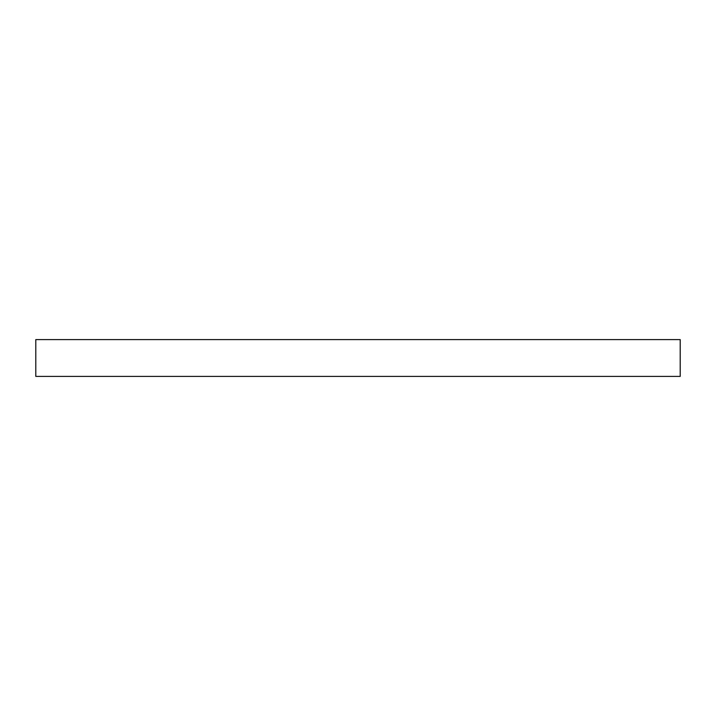 <?xml version="1.0" encoding="UTF-8"?>
<svg xmlns="http://www.w3.org/2000/svg" width="716" height="716" viewBox="0 0 716 716"><rect width="100%" height="100%" fill="white"/><g stroke="black" fill="none" stroke-linecap="round" stroke-linejoin="round"><path stroke-width="1.07" d="M680.2 376.41L35.8 376.41L35.8 339.59L680.2 339.59L680.2 376.41"/></g></svg>
